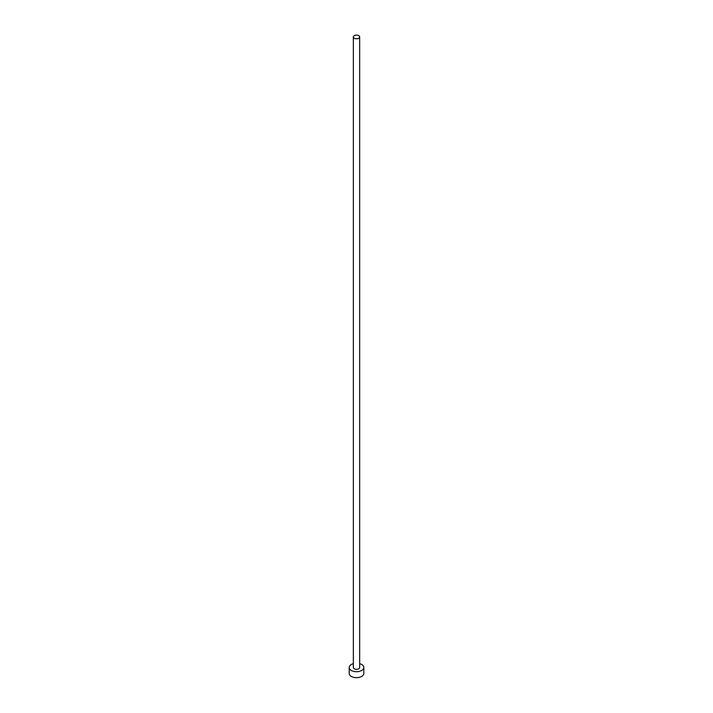 <?xml version="1.0" encoding="UTF-8"?>
<svg xmlns="http://www.w3.org/2000/svg" width="713" height="713" viewBox="0 0 713 713"><rect width="100%" height="100%" fill="white"/><g stroke="black" fill="none" stroke-linecap="round" stroke-linejoin="round"><path stroke-width="1.07" d="M354.263 38.235A3.164 1.827 0 0 0 357.712 38.636A3.164 1.827 0 0 0 359.664 36.942A3.164 1.827 0 0 0 358.737 35.65A3.164 1.827 0 0 0 355.288 35.258A3.164 1.827 0 0 0 353.336 36.942A3.164 1.827 0 0 0 354.263 38.235M353.336 36.942L353.336 667.484A3.164 1.827 0 0 0 354.263 668.776A3.164 1.827 0 0 0 357.712 669.177A3.164 1.827 0 0 0 359.664 667.484L359.664 36.942M353.336 663.678A7.308 4.216 0 0 0 349.192 667.484A7.308 4.216 0 0 0 351.331 670.47A7.308 4.216 0 0 0 359.299 671.379A7.308 4.216 0 0 0 363.808 667.484A7.308 4.216 0 0 0 361.669 664.498A7.308 4.216 0 0 0 359.664 663.678M349.192 667.484L349.192 673.455A7.308 4.216 0 0 0 351.331 676.432A7.308 4.216 0 0 0 359.299 677.35A7.308 4.216 0 0 0 363.808 673.455L363.808 667.484"/></g></svg>
